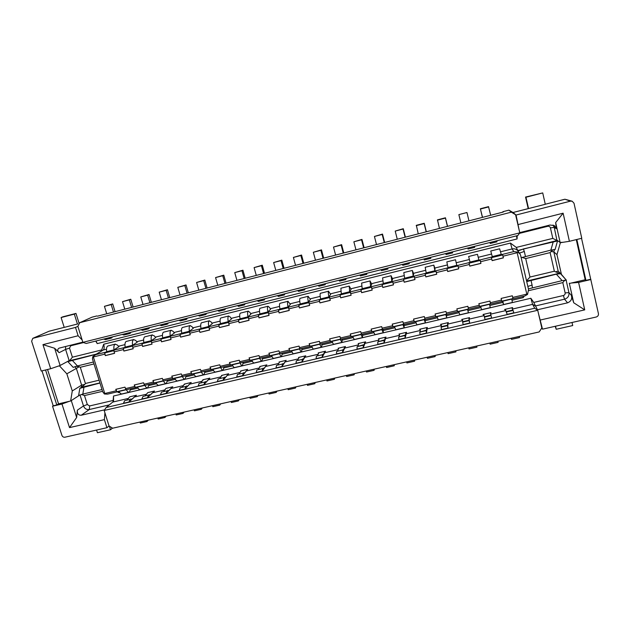 <?xml version="1.0" encoding="UTF-8"?>
<svg xmlns="http://www.w3.org/2000/svg" width="630" height="630" viewBox="0 0 630 630"><rect width="100%" height="100%" fill="white"/><g stroke="black" fill="none" stroke-linecap="round" stroke-linejoin="round"><path stroke-width="0.94" d="M81.467 394.451L84.491 395.577L102.548 391.317M564.874 280.137L562.803 282.602L565.134 292.895C565.283 294.202 564.701 295.076 563.385 295.517L533.744 302.424L530.854 298.258L532.586 304.361L534.728 308.227L106.171 407.5L113.589 401.357L113.51 396.018L112.998 402.074M117.353 391.828L118.66 392.632L119.59 392.419M524.144 296.179L523.207 297.636L512.025 300.258M505.662 310.33L507.158 314.354L505.512 309.7L505.662 310.33L504.614 309.456L512.631 307.582L512.253 308.708M484.037 315.362L483.045 314.48L490.975 312.63L490.518 313.834M469.673 323.04L469.177 320.623L462.664 322.135L463.129 324.56L469.673 323.04L469.027 318.859L469.539 317.63L461.688 319.457L462.475 319.725L462.743 321.702M462.554 320.3L461.688 319.457M447.938 328.08L447.552 325.647L441.11 327.143L441.457 329.577L447.938 328.08L447.78 323.804L448.324 322.568L440.559 324.379L441.291 324.655L441.362 326.671M441.315 325.175L440.559 324.379M426.431 333.065L426.156 330.616L419.785 332.097L420.021 334.546L426.431 333.065L427.329 327.466L419.643 329.254L420.328 329.545L420.194 331.593M420.297 330.01L419.643 329.254M405.145 337.995L404.988 335.538L398.68 337.003L398.806 339.46L405.145 337.995L406.547 332.309L398.94 334.081L399.577 334.373L399.255 336.459M399.514 334.79L398.94 334.081M384.079 342.877L384.032 340.405L377.787 341.854L377.811 344.327L384.079 342.877L385.977 337.097L378.449 338.853L379.032 339.161L378.528 341.279M378.945 339.523L378.449 338.853M363.242 347.705L363.297 345.224L357.115 346.657L357.029 349.146L363.242 347.705L365.613 341.846L358.163 343.586L358.698 343.893L358.005 346.043M358.596 344.216L358.163 343.586M342.61 352.485L342.775 349.989L336.656 351.414L336.467 353.91L342.61 352.485L345.46 346.539L338.074 348.264L338.57 348.587L337.704 350.768M338.46 348.863L338.074 348.264M322.19 357.218L322.458 354.714L316.402 356.115L316.11 358.627L322.19 357.218L325.505 351.193L318.197 352.894L318.646 353.225L317.599 355.438M318.536 353.461L318.197 352.894M301.983 361.896L302.345 359.384L296.352 360.777L295.958 363.289L301.983 361.896L305.747 355.8L298.51 357.486L298.911 357.824L297.699 360.061M298.809 358.021L298.51 357.486M281.98 366.534L282.445 364.006L276.507 365.384L276.019 367.912L281.98 366.534L286.185 360.352L279.019 362.022L279.381 362.376L277.995 364.644M279.279 362.534L279.019 362.022M262.175 371.117L262.734 368.589L256.859 369.952L256.276 372.488L262.175 371.117L266.821 364.872L259.725 366.526L260.04 366.88L258.489 369.18M259.954 367.007L259.725 366.526M242.574 375.661L243.227 373.118L237.416 374.472L236.73 377.016L242.574 375.661L247.637 369.337L240.613 370.975L240.888 371.338L239.172 373.669M240.817 371.44L240.613 370.975M223.17 380.158L223.91 377.606L218.153 378.945L217.382 381.504L223.17 380.158L228.651 373.763L221.697 375.385L220.051 378.11M221.87 375.827L221.697 375.385M203.955 384.615L204.789 382.048L199.088 383.379L198.222 385.938L203.955 384.615L209.845 378.15L202.955 379.748L201.12 382.512M203.112 380.173L202.955 379.748M184.929 389.025L185.85 386.45L180.204 387.765L179.259 390.332L184.929 389.025L191.221 382.489L184.401 384.079L182.369 386.867M184.527 384.481L184.401 384.079M166.092 393.388L167.1 390.805L161.508 392.104L160.477 394.687L166.092 393.388L172.778 386.788L166.021 388.363L163.8 391.191M147.436 397.711L148.53 395.12L143.002 396.404L141.876 398.995L147.436 397.711L154.507 391.041L147.814 392.6L145.412 395.459M128.969 401.987L130.142 399.389L124.661 400.664L123.464 403.263L128.969 401.987L136.411 395.262L129.788 396.805L127.197 399.696M512.781 310.07L512.048 308.18L512.631 307.582M506.307 311.574L512.938 310.031L513.844 312.803L507.158 314.354M491.022 315.551L484.446 317.079L485.029 319.481L491.644 317.953L490.912 315.157L484.352 316.677L483.887 314.74L483.045 314.48M533.744 302.424L537.721 310.275L534.728 308.227M537.721 310.275L104.186 410.469L109.053 426.006L112.66 428.219L539.178 331.939L541.824 327.97L542.501 329.167L538.351 312.968L541.824 327.97M106.171 407.5L104.186 410.469M537.736 310.322L538.351 312.968M537.437 309.779L567.575 302.825C571.182 301.313 572.418 298.77 571.284 295.202L573.717 302.77L584.727 309.873L540.375 320.009M562.133 280.634L556.322 274.168L560.55 273.704L566.386 280.192L562.133 280.634L528.42 288.886M560.55 273.704L555.51 271.837L558.172 271.113L553.817 251.874L550.903 251.559L553.392 249.614M564.763 199.261L545.281 204.238L564.945 199.237L572.197 201.23L574.017 203.246L581.766 238.274L569.402 241.306L560.377 242.707L556.959 254.63L561.432 274.412L558.172 271.113L560.046 273.192M561.432 274.412L566.323 280.153M556.322 274.168L526.727 281.594M521.963 257.371L525.703 258.568L550.124 252.606L554.353 271.223L529.987 277.05L526.546 280.846M554.353 271.223L555.51 271.837M550.124 252.606L550.903 251.559M500.574 251.787L512.096 248.937C514.285 248.488 516.127 249.023 517.639 250.559L556.975 240.542L557.534 240.959L555.085 249.543L550.864 250.126L521.167 257.694M517.639 250.236L516.277 247.425L510.45 243.07L512.096 248.937L513.812 251.598L517.687 252.087L519.971 253.858L520.616 255.323L528.562 289.501L527.538 294.423L526.806 294.115L512.71 297.431L512.954 298.549L501.756 301.179L501.504 300.077L490.353 302.699L490.613 303.802L479.532 306.408L478.879 303.676M513.812 251.598L95.807 354.611L92.76 356.659L92.46 358.982L102.698 391.797L104.407 394.01L107.565 394.128L524.719 296.037L527.538 294.423M490.353 302.699L489.967 301.061L478.871 303.684L479.532 306.408M457.553 311.574L468.515 308.999L467.846 306.282L456.868 308.873L457.553 311.574L456.884 308.865M435.802 316.693L446.646 314.142L445.953 311.448L435.102 314.008L435.802 316.693L435.133 314M414.28 321.757L425.014 319.229L424.305 316.551L413.563 319.087L414.28 321.757L413.603 319.079M392.986 326.765L403.609 324.261L402.877 321.607L392.246 324.111L392.986 326.765L392.301 324.103M371.92 331.719L382.426 329.246L381.67 326.608L371.157 329.088L371.92 331.719L371.227 329.073M351.067 336.625L361.462 334.176L360.691 331.561L350.288 334.01L351.067 336.625L350.367 333.995M330.427 341.476L340.72 339.058L339.932 336.459L329.632 338.885L330.427 341.476L329.726 338.861M309.999 346.279L320.19 343.885L319.378 341.302L309.188 343.712L309.999 346.279L309.291 343.681M289.784 351.036L299.872 348.666L299.045 346.098L288.957 348.484L289.784 351.036L289.075 348.453M269.774 355.745L279.759 353.391L278.917 350.847L268.923 353.209L269.774 355.745L269.057 353.178M249.968 360.399L259.851 358.076L258.993 355.548L249.102 357.879L249.968 360.399L249.244 357.848M230.359 365.014L240.14 362.715L239.266 360.202L229.477 362.51L230.359 365.014L229.635 362.478M210.948 369.574L220.634 367.298L219.744 364.809L210.05 367.093L210.948 369.574L210.215 367.054M191.733 374.094L201.316 371.842L200.411 369.369L190.819 371.629L191.733 374.094L190.992 371.59M172.707 378.575L182.196 376.338L181.275 373.881L171.777 376.126L172.707 378.575L171.959 376.079M153.87 383.001L163.264 380.796L162.327 378.354L152.925 380.567L153.87 383.001L153.121 380.528M135.214 387.387L144.514 385.206L143.561 382.78L134.253 384.977L135.214 387.387L134.458 384.93M116.739 391.734L125.953 389.568L124.992 387.159L115.77 389.332L116.739 391.734L115.983 389.285M104.407 394.01L104.761 393.498L93.366 356.966L104.871 354.131L104.73 352.934L113.975 350.658L114.117 351.855L123.417 349.571L123.267 348.366L132.607 346.067L132.757 347.272L142.152 344.964L141.994 343.76L151.428 341.436L151.586 342.641L161.067 340.31L160.902 339.098L170.431 336.751L170.596 337.964L180.18 335.609L180.007 334.396L189.63 332.026L189.803 333.238L199.482 330.86L199.3 329.64L209.018 327.246L209.207 328.466L218.98 326.064L218.791 324.844L228.611 322.426L228.8 323.647L238.675 321.221L238.479 319.993L248.401 317.551L248.598 318.78L258.576 316.323L258.371 315.094L268.388 312.63L268.6 313.858L278.68 311.377L278.46 310.141L288.587 307.653L288.808 308.889L298.99 306.385L298.77 305.141L308.999 302.62L309.228 303.865L319.512 301.337L319.284 300.093L329.616 297.541L329.86 298.793L340.255 296.234L340.011 294.982L350.453 292.414L350.705 293.667L361.21 291.076L360.959 289.824L371.511 287.225L371.771 288.485L382.394 285.87L382.127 284.61L392.797 281.98L393.065 283.24L403.798 280.602L403.523 279.342L414.304 276.688L414.579 277.948L425.431 275.286L425.14 274.018L436.039 271.333L436.33 272.601L447.292 269.908L447.001 268.632L458.018 265.923L458.317 267.191L469.397 264.466L469.09 263.19L480.225 260.45L480.91 263.316L469.783 266.049L469.09 263.19M79.892 394.994L70.639 400.995L72.277 390.947L81.624 385.103L81.239 387.434L79.813 388.332L78.616 395.585L82.821 394.089L101.997 389.553M71.277 400.585L76.655 417.493L77.372 410.154C77.041 413.611 78.333 415.304 81.254 415.233L89.326 409.524L109.526 404.838M104.919 412.792L104.399 419.635L69.52 427.613L76.655 417.493M104.596 409.823L81.254 415.233M109.053 426.006L106.927 427.707L104.399 419.635M41.982 370.865L53.219 405.807L52.542 406.232L61.921 435.377C62.512 436.763 63.512 437.377 64.906 437.212L106.927 427.707M96.571 430.046L97.414 432.716L110.502 429.762L109.392 426.219M110.502 429.762L111.967 428.573L111.668 427.613M77.427 324.017L64.213 327.395L61.102 317.544L62.811 316.827L75.986 313.417L74.332 314.118L77.427 324.017L77.805 323.875M75.986 313.417L79.152 323.529M77.868 326.332L75.505 327.419L78.12 335.751L82.136 339.956L77.868 326.332L79.711 322.702L511.355 212.16L516.065 215.027L519.159 230.139L515.56 214.617L513.001 212.515L545.289 204.293L542.721 192.914L525.956 197.253L528.546 208.577M49.25 331.183L64.197 327.364L49.053 331.246L32.784 338.341L75.505 327.419M32.784 338.341L31.626 341.224L41.226 371.046L50.676 368.723L42.966 344.634L78.12 335.751M61.102 317.544L74.332 314.118M82.813 342.145L59.078 348.154C57.291 349.303 57.306 350.808 59.118 352.682L54.637 348.264L42.966 344.634M82.876 342.342L519.789 232.856L517.852 235.518L86.176 343.468L82.908 342.373L82.136 339.956M516.419 235.88L517.072 238.951L517.198 235.683M95.728 341.082L97.24 343.61L95.988 341.019M489.904 242.511L490.242 243.479L490.101 242.463M496.842 240.778L496.952 241.802L490.242 243.479M519.789 232.856L519.159 230.139M562.117 242.282L560.157 242.542L555.66 222.555L563.118 213.192L518.262 224.524M555.66 222.555L556.298 228.674L554.376 225.595L549.974 225.036L519.734 232.62M97.477 316.166L503.252 212.042L502.897 211.696L508.93 210.144L511.355 212.16M572.197 201.23L570.426 201.159L516.065 215.027M528.2 208.609L525.554 197.056L542.721 192.914M555.188 326.301L556.219 329.277L555.518 326.222M581.545 238.321L598.437 313.645C598.626 315.339 597.854 316.473 596.122 317.04L542.501 329.167M572.024 322.489L572.717 325.552L556.219 329.277M590.893 279.523L578.592 282.421L584.727 309.873M569.307 283.201L573.717 302.77M590.609 279.287L585.924 280.389L585.199 279.752L571.284 283.035L578.592 282.421M571.284 283.035L569.552 283.445M585.199 279.752L576.277 239.62M556.959 254.63L553.817 251.874L554.502 249.488M556.975 240.542L554.211 227.328L556.298 228.674M560.377 242.707L557.133 240.282M556.936 240.479L552.801 238.392L516.277 247.425M101.359 350.934L103.69 344.232L510.45 243.07M74.797 366.715L76.356 368.392L66.843 373.818L59.448 365.849L69.15 360.62L67.867 361.62L95.815 354.359M69.678 360.612L72.387 357.194L69.513 348.106L70.686 345.799L83.522 342.578M50.676 368.723L60.118 365.495L54.637 348.264M58.102 366.18L59.448 365.849M66.843 373.818L72.277 390.947M53.219 405.807L56.794 404.964L58.558 403.846L70.639 400.995M58.558 403.846L47.549 369.495M99.083 380.205L85.396 383.481L80.301 367.274L79.27 366.762L76.356 368.392L81.624 385.103L84.822 384.418L81.483 387.293L99.918 382.898M85.396 383.481L84.822 384.418M79.813 388.332L99.965 383.048M79.27 366.762L76.151 366.282M72.119 360.202L77.435 365.935L73.19 367.369L67.867 361.62M77.435 365.935L93.405 362.029M92.76 356.659L93.366 356.966M469.397 264.466L469.799 266.12L480.934 263.387L480.225 260.45M502.677 254.922L491.424 257.694L492.132 260.639L503.394 257.867L502.677 254.922L503.354 257.804L492.117 260.568M517.687 252.087L517.167 252.717L526.806 294.115M470.004 262.088L478.879 259.899L477.469 254.307L468.665 256.489L470.004 262.088M433.826 265.128L425.203 267.262L426.187 272.892L434.881 270.75L434.991 268.624L433.826 265.128L434.881 270.75M391.096 275.719L382.583 277.877L383.3 283.461L391.805 281.366L392.616 279.098L391.096 275.719L391.805 281.366M349.248 286.099L340.877 288.225L341.302 293.816L349.634 291.761L351.107 289.351L349.248 286.099L349.634 291.761M308.267 296.257L300.022 298.352C299.541 299.03 299.589 300.896 300.171 303.959L308.33 301.943L310.44 299.392L308.125 296.344C307.676 297.014 307.739 298.88 308.33 301.943M268.12 306.211L260.001 308.275C259.379 308.983 259.339 310.85 259.883 313.89L267.876 311.921L270.601 309.236L269.356 307.259L267.939 306.306C267.348 307.007 267.325 308.873 267.876 311.921M228.777 315.969L220.784 318C220.035 318.733 219.909 320.607 220.413 323.615L228.241 321.686L231.549 318.882L230.186 316.953L228.564 316.071C227.839 316.795 227.729 318.67 228.241 321.686M190.221 325.529L182.346 327.529C181.471 328.285 181.259 330.159 181.731 333.152L189.402 331.262L193.276 328.34L191.788 326.466L189.977 325.639C189.118 326.395 188.929 328.269 189.402 331.262M152.421 334.9L144.672 336.869C143.671 337.656 143.38 339.531 143.813 342.5L151.334 340.649L155.744 337.609L154.145 335.782L152.145 335.018C151.168 335.798 150.901 337.672 151.334 340.649M115.361 344.09L107.722 346.027C106.604 346.839 106.249 348.721 106.643 351.666L114.022 349.847L118.944 346.697L117.235 344.925L115.054 344.216C113.959 345.019 113.613 346.894 114.022 349.847M133.804 339.523L126.11 341.476C125.047 342.271 124.724 344.145 125.134 347.106L132.584 345.272L137.253 342.177L135.6 340.373L133.513 339.641C132.473 340.428 132.166 342.303 132.584 345.272M171.226 330.238L163.414 332.223C162.477 332.994 162.225 334.869 162.674 337.853L170.273 335.979L174.415 332.994L172.872 331.144L170.966 330.348C170.053 331.12 169.816 332.994 170.273 335.979M209.404 320.772L201.474 322.788C200.655 323.536 200.49 325.411 200.97 328.411L208.727 326.498L212.318 323.631L210.893 321.733L209.176 320.875C208.38 321.615 208.231 323.489 208.727 326.498M248.346 311.118L240.298 313.157C239.605 313.882 239.526 315.756 240.046 318.78L247.96 316.827L250.976 314.086L249.677 312.134L248.157 311.212C247.495 311.929 247.425 313.795 247.96 316.827M288.091 301.266L279.909 303.337C279.358 304.03 279.366 305.897 279.925 308.944L287.997 306.96L290.422 304.337L287.934 301.345C287.406 302.038 287.43 303.904 287.997 306.96M328.655 291.202L320.347 293.312C319.93 293.974 320.024 295.84 320.631 298.911L328.876 296.88L330.671 294.399L328.529 291.28C328.151 291.942 328.261 293.808 328.876 296.88M370.062 280.933L361.62 283.075L362.187 288.666L370.605 286.595L371.747 284.248L370.062 280.933L370.605 286.595M412.343 270.451L403.814 272.57L404.633 278.208L413.225 276.09L413.69 273.885L412.343 270.451L413.225 276.09M455.529 259.741L446.82 261.907L447.977 267.522L456.758 265.356L455.529 259.741L456.758 265.356M492.266 256.599L501.244 254.386L499.637 248.803L490.746 251.016L492.266 256.599L490.746 251.016M557.534 240.959L523.38 248.96L517.923 250.992L517.639 250.559M519.451 253.102L524.31 251.457L525.436 256.347M519.971 253.858L517.923 250.992M114.117 351.855L114.581 353.343L105.328 355.619L104.871 354.131M132.757 347.272L133.213 348.768L123.874 351.06L123.417 349.571M151.586 342.641L152.035 344.145L142.601 346.461L142.152 344.964M170.596 337.964L171.045 339.475L161.516 341.822L161.067 340.31M189.803 333.238L190.252 334.766L180.629 337.129L180.18 335.609M209.207 328.466L209.648 330.002L199.923 332.388L199.482 330.86M228.8 323.647L229.241 325.19L219.421 327.6L218.98 326.064M248.598 318.78L249.039 320.331L239.116 322.765L238.675 321.221M268.6 313.858L269.034 315.417L259.009 317.882L258.576 316.323M288.808 308.889L289.241 310.456L279.114 312.945L278.68 311.377M309.228 303.865L309.653 305.44L299.423 307.96L298.99 306.385M329.86 298.793L330.285 300.376L319.938 302.92L319.512 301.337M350.705 293.667L351.123 295.257L340.68 297.825L340.255 296.234M371.771 288.485L372.188 290.091L361.628 292.682L361.21 291.076M393.065 283.24L393.474 284.862L382.804 287.477L382.394 285.87M414.579 277.948L414.989 279.578L404.208 282.224L403.798 280.602M436.33 272.601L436.74 274.239L425.833 276.916L425.431 275.286M458.317 267.191L458.719 268.837L447.694 271.546L447.292 269.908M501.504 300.077L501.118 298.431L512.324 295.785L512.71 297.431M105.328 355.619L104.73 352.934M114.558 353.28L105.525 355.501M123.874 351.06L123.267 348.366M133.198 348.705L124.063 350.949M142.601 346.461L141.994 343.76M152.019 344.082L142.782 346.35M161.516 341.822L160.902 339.098M171.029 339.412L161.689 341.712M180.629 337.129L180.007 334.396M190.228 334.703L180.779 337.018M199.923 332.388L199.3 329.64M209.632 329.939L200.072 332.286M219.421 327.6L218.791 324.844M229.225 325.127L219.555 327.498M239.116 322.765L238.479 319.993M249.015 320.26L239.235 322.662M259.009 317.882L258.371 315.094M269.018 315.354L259.119 317.78M279.114 312.945L278.46 310.141M289.225 310.393L279.208 312.85M299.423 307.96L298.77 305.141M309.637 305.377L299.51 307.865M319.938 302.92L319.284 300.093M330.262 300.313L320.016 302.825M340.68 297.825L340.011 294.982M351.107 295.194L340.743 297.738M361.628 292.682L360.959 289.824M372.173 290.02L361.683 292.596M382.804 287.477L382.127 284.61M393.459 284.791L382.843 287.398M404.208 282.224L403.523 279.342M414.973 279.507L404.232 282.145M425.833 276.916L425.14 274.018M436.724 274.168L425.849 276.838M447.694 271.546L447.001 268.632M458.703 268.774L447.694 271.475M512.308 295.793L512.954 298.549M489.959 301.061L490.613 303.802M52.542 406.232L61.968 404.011L69.52 427.613M61.968 404.011L69.292 401.318M56.794 404.964L45.565 369.983M569.402 241.306L563.118 213.192M576.836 239.479L585.924 280.389M511.229 338.247L511.489 339.357L511.127 338.271M519.285 336.428L519.553 337.538L511.489 339.357M528.468 208.554L513.001 212.507L508.945 210.144L502.89 211.696L502.913 212.129M92.004 317.181L79.711 322.702M525.554 197.056L525.956 197.253M490.691 215.263L488.51 206.64L480.367 208.75L482.415 217.389M482.517 217.358L480.367 208.75M488.723 206.892L480.533 209.01M106.738 313.795L104.446 306.33L112.707 303.912L115.077 311.653M113.487 312.063L111.203 304.581L104.446 306.33M111.203 304.581L112.707 303.912M124.795 309.157L122.519 301.652L130.772 299.242L133.127 307.023M131.615 307.409L129.339 299.88L122.519 301.652M129.339 299.88L130.772 299.242M143.034 304.479L140.766 296.927L149.019 294.517L151.35 302.345M149.924 302.707L147.656 295.147L140.766 296.927M147.656 295.147L149.019 294.517M161.453 299.754L159.201 292.155L167.43 289.753L169.754 297.62M168.407 297.966L166.155 290.359L159.201 292.155M166.155 290.359L167.43 289.753M180.046 294.982L177.81 287.343L186.031 284.933L188.338 292.848M187.063 293.178L184.834 285.524L177.81 287.343M184.834 285.524L186.031 284.933M198.828 290.162L196.599 282.476L204.813 280.074L207.105 288.036M205.916 288.343L203.695 280.641L196.599 282.476M203.695 280.641L204.813 280.074M217.791 285.295L215.578 277.57L223.776 275.168L226.06 283.169M224.949 283.461L222.744 275.712L215.578 277.57M222.744 275.712L223.776 275.168M236.935 280.382L234.746 272.609L242.928 270.207L245.196 278.263M244.172 278.523L241.975 270.735L234.746 272.609M241.975 270.735L242.928 270.207M256.284 275.42L254.103 267.6L262.277 265.198L264.521 273.302M263.584 273.546L261.411 265.71L254.103 267.6M261.411 265.71L262.277 265.198M275.814 270.404L273.648 262.545L281.815 260.143L284.043 268.293M283.193 268.514L281.035 260.631L273.648 262.545M281.035 260.631L281.815 260.143M295.549 265.34L293.399 257.434L301.542 255.04L303.762 263.23M302.998 263.427L300.856 255.504L293.399 257.434M300.856 255.504L301.542 255.04M315.48 260.221L313.346 252.268L321.481 249.874L323.678 258.119M323.009 258.292L320.883 250.323L313.346 252.268M320.883 250.323L321.481 249.874M335.617 255.055L333.506 247.055L341.618 244.668L343.799 252.961M343.224 253.102L341.113 245.086L333.506 247.055M341.113 245.086L341.618 244.668M355.958 249.834L353.863 241.786L361.959 239.4L364.116 247.748M363.644 247.866L361.549 239.794L353.863 241.786M361.549 239.794L361.959 239.4M376.512 244.566L374.433 236.463L382.505 234.084L384.654 242.471M384.276 242.574L382.197 234.455L374.433 236.463M397.278 239.235L395.215 231.084L403.271 228.706L405.397 237.156M405.114 237.226L403.058 229.052L395.215 231.084M418.257 233.848L416.351 225.32L424.25 223.28L426.352 231.777M426.179 231.816L424.14 223.603L416.209 225.65M439.449 228.414L437.472 219.854L445.441 217.791L447.528 226.335M447.458 226.359L445.441 218.09L437.425 220.161M458.868 214.609L466.964 212.515L458.868 214.609L460.869 222.918M468.964 220.839L466.964 212.515M148.231 420.186L146.971 421.541L146.664 420.541M139.986 422.053L140.285 423.045L146.971 421.541M166.099 416.154L164.91 417.493L164.603 416.493M157.862 418.013L158.161 419.013L164.91 417.493M184.133 412.083L183.015 413.414L182.716 412.406M175.904 413.941L176.211 414.949L183.015 413.414M202.34 407.972L201.301 409.287L201.001 408.279M194.127 409.831L194.426 410.839L201.301 409.287M220.72 403.822L219.76 405.129L219.46 404.106M212.515 405.673L212.814 406.697L219.76 405.129M239.274 399.633L238.392 400.924L238.101 399.9M231.092 401.483L231.383 402.507L238.392 400.924M258.017 395.404L257.213 396.687L256.914 395.656M249.842 397.254L250.134 398.278L257.213 396.687M276.932 391.135L276.208 392.403L275.916 391.364M268.774 392.978L269.065 394.01L276.208 392.403M296.037 386.828L295.399 388.08L295.108 387.033M287.886 388.663L288.178 389.702L295.399 388.08M315.323 382.473L314.772 383.709L314.488 382.662M307.196 384.308L307.487 385.347L314.772 383.709M334.806 378.071L334.341 379.299L334.05 378.244M326.694 379.906L326.978 380.953L334.341 379.299M354.477 373.629L354.099 374.842L353.816 373.779M346.382 375.456L346.665 376.519L354.099 374.842M374.338 369.148L374.055 370.345L373.779 369.274M366.266 370.968L366.55 372.031L374.055 370.345M394.411 364.62L394.215 365.794L393.939 364.723M386.355 366.432L386.631 367.51L394.215 365.794M414.674 360.045L414.579 361.203L414.304 360.124M406.641 361.856L406.917 362.935L414.579 361.203M435.149 355.422L435.149 356.572L434.873 355.485M427.132 357.226L427.408 358.312L435.149 356.572M455.829 350.752L455.923 351.886L455.655 350.792M447.835 352.556L448.111 353.65L455.923 351.886M476.721 346.035L476.918 347.154L476.65 346.051M468.752 347.839L469.019 348.933L476.918 347.154M497.858 341.263L498.125 342.373L490.148 344.169L489.88 343.066M109.242 337.704L110.959 338.231L105.446 339.609L103.706 339.09M110.959 338.231L112.061 337.688L112.116 336.987M127.819 333.057L129.473 333.609L123.897 335.002L122.228 334.451M129.473 333.609L130.52 333.073L130.56 332.372M146.585 328.364L148.168 328.939L142.537 330.341L140.939 329.773M148.168 328.939L149.16 328.419L149.192 327.71M165.54 323.623L167.052 324.222L161.367 325.639L159.839 325.048M167.052 324.222L167.982 323.718L168.005 323.009M184.685 318.835L186.118 319.457L180.377 320.891L178.92 320.276M186.118 319.457L186.992 318.961L187 318.26M204.025 314L205.38 314.646L199.584 316.095L198.206 315.457M205.38 314.646L206.199 314.165L206.191 313.457M223.563 309.117L224.839 309.787L218.98 311.244L217.681 310.582M224.839 309.787L225.579 308.613M243.29 304.18L244.495 304.873L238.573 306.353L237.352 305.668M244.495 304.873L245.157 303.715M263.23 299.195L264.348 299.911L258.371 301.408L257.229 300.699M264.348 299.911L264.939 298.77M283.374 294.155L284.406 294.903L278.373 296.407L277.31 295.675M284.406 294.903L284.918 293.769M303.723 289.068L304.676 289.839L298.573 291.359L297.596 290.603M304.676 289.839L305.109 288.721M324.285 283.925L325.151 284.721L318.985 286.264L318.095 285.477M325.151 284.721L325.505 283.618M345.067 278.728L345.846 279.555L339.617 281.114L338.806 280.295M345.846 279.555L346.114 278.468M366.061 273.475L366.755 274.334L360.454 275.901L359.738 275.058M366.755 274.334L366.936 273.262M387.285 268.175L387.883 269.049L381.52 270.64L380.89 269.774M387.883 269.049L387.978 268.002M408.728 262.812L409.232 263.718L402.798 265.325L402.271 264.427M409.232 263.718L409.24 262.678M430.4 257.386L430.81 258.332L424.313 259.954L423.88 259.024M430.81 258.332L430.731 257.308M452.308 251.913L452.623 252.882L446.056 254.52L445.717 253.559M452.623 252.882L452.45 251.874M474.461 246.369L474.666 247.369L468.027 249.031L467.791 248.039M489.534 304.314L490.282 307.637L481.509 309.692L480.706 306.393M445.756 314.606L446.796 317.827L446.253 314.488M446.796 317.827L438.204 319.843L437.118 316.638M402.901 324.686L404.208 327.805L403.98 324.426M404.208 327.805L395.798 329.773L394.435 326.671M360.935 334.554L362.51 337.578L362.565 334.168M362.51 337.578L354.265 339.507L352.642 336.499M319.827 344.216C320.568 346.193 321.174 347.169 321.654 347.146L321.993 343.704M321.654 347.146L313.582 349.036C313.079 349.067 312.456 348.099 311.708 346.13M279.555 353.69C280.35 355.627 281.035 356.572 281.626 356.525L282.232 353.06M281.626 356.525L273.719 358.375C273.105 358.431 272.404 357.493 271.601 355.556M240.101 362.967C240.936 364.872 241.707 365.786 242.4 365.715L243.267 362.218M242.4 365.715L234.643 367.534C233.935 367.613 233.155 366.699 232.297 364.801M201.427 372.054C202.317 373.936 203.151 374.818 203.947 374.724L205.065 371.204M203.947 374.724L196.347 376.504C195.536 376.606 194.678 375.724 193.78 373.858M163.516 380.969C164.446 382.82 165.359 383.678 166.249 383.552L167.604 380.008M166.249 383.552L158.799 385.3C157.894 385.426 156.964 384.568 156.019 382.733M126.346 389.71C127.323 391.529 128.307 392.356 129.284 392.214L130.867 388.647M129.284 392.214L121.976 393.931C120.976 394.073 119.984 393.246 118.999 391.443M144.837 385.363C145.798 387.19 146.743 388.041 147.68 387.907L149.145 384.347M147.68 387.907L140.301 389.639C139.348 389.773 138.387 388.93 137.419 387.111M182.377 376.535C183.291 378.394 184.165 379.268 185.007 379.158L186.244 375.63M185.007 379.158L177.479 380.922C176.62 381.04 175.731 380.173 174.809 378.315M220.665 367.534C221.532 369.424 222.335 370.33 223.075 370.243L224.067 366.731M223.075 370.243L215.405 372.039C214.641 372.133 213.822 371.235 212.948 369.345M259.725 358.352C260.544 360.273 261.269 361.203 261.915 361.14L262.655 357.659M261.915 361.14L254.087 362.974C253.425 363.045 252.677 362.116 251.85 360.202M299.589 348.973C300.352 350.934 301.006 351.894 301.542 351.863L302.014 348.406M301.542 351.863L293.548 353.729C292.989 353.769 292.328 352.816 291.548 350.863M340.271 339.412L341.972 342.381L342.177 338.964M341.972 342.381L333.821 344.295C333.372 344.311 332.79 343.326 332.073 341.342M381.804 329.64L383.253 332.719L383.166 329.325M383.253 332.719L374.929 334.664L373.433 331.616M424.218 319.67L425.392 322.843L425.006 319.489M425.392 322.843L416.895 324.836L415.666 321.686M467.531 309.488L468.421 312.764L467.728 309.44M468.421 312.764L459.742 314.795L458.79 311.543M511.773 299.085L512.371 302.463L503.504 304.542L502.85 301.179M502.559 301.25L503.504 304.542M532.35 287.682L532.09 285.059L527.853 286.437M124.661 400.664L130.142 399.389M130.867 398.845L131.512 399.514L136.411 395.262M135.222 395.955L135.395 396.514M143.002 396.404L148.53 395.12M149.215 394.577L149.838 395.254L154.507 391.041M153.342 391.734L153.515 392.301M161.508 392.104L167.1 390.805M167.745 390.269L168.352 390.954L172.778 386.788M171.636 387.466L171.809 388.041M180.204 387.765L185.85 386.45M186.448 385.922L187.039 386.615L191.221 382.489M190.11 383.166L190.284 383.741M199.088 383.379L204.789 382.048M205.348 381.528L205.908 382.237L209.845 378.15M208.758 378.819L208.932 379.402M218.153 378.945L223.91 377.606M224.43 377.094L224.973 377.811L228.651 373.763M227.595 374.433L227.761 375.015M237.416 374.472L243.227 373.118M243.7 372.613L244.22 373.338L247.637 369.337M246.614 370.007L246.787 370.59M256.859 369.952L262.734 368.589M263.167 368.093L263.663 368.826L266.821 364.872M265.821 365.534L265.986 366.117M276.507 365.384L282.445 364.006M282.831 363.518L283.295 364.266L286.185 360.352M285.225 361.014L285.39 361.604M296.352 360.777L302.345 359.384M302.691 358.903L303.132 359.659L304.81 356.446L305.747 355.8M304.81 356.446L304.975 357.045M316.402 356.115L322.458 354.714M322.757 354.241L323.174 355.005L324.6 351.839L325.505 351.193M324.6 351.839L324.765 352.438M336.656 351.414L342.775 349.989M343.019 349.532L343.413 350.304L344.586 347.185L345.46 346.539M344.586 347.185L344.752 347.784M357.115 346.657L363.494 344.767L363.297 345.224M363.494 344.767L363.864 345.555L364.778 342.484L365.613 341.846M364.778 342.484L364.935 343.09M377.787 341.854L384.182 339.964L384.032 340.405M384.182 339.964L384.52 340.759L385.174 337.727L385.977 337.097M385.174 337.727L385.332 338.341M398.68 337.003L405.09 335.105L404.988 335.538M405.09 335.105L405.397 335.908L405.775 332.931L406.547 332.309M405.775 332.931L405.933 333.546M419.785 332.097L426.211 330.191L426.156 330.616M426.211 330.191L426.494 331.01L426.597 328.08L427.329 327.466M426.597 328.08L426.754 328.702M441.11 327.143L441.126 326.726L447.552 325.23L447.552 325.647M447.552 325.23L447.623 323.182L448.324 322.568M447.623 323.182L447.78 323.804M462.664 322.135L462.625 321.733L469.114 320.221L469.177 320.623M469.114 320.221L468.877 318.237L469.539 317.63M468.877 318.237L469.027 318.859M484.446 317.079L484.352 316.677M490.88 315.165L490.345 313.228L490.975 312.63M504.614 309.456L505.512 309.7M80.01 394.947L83.491 405.956L87.318 404.523L84.491 395.577M530.854 298.258L113.51 396.018M113.298 400.428L89.641 405.94L87.318 404.523M130.756 389.797L137.994 388.096M149.058 385.497L156.587 383.733M167.533 381.158L175.353 379.323M186.189 376.779L194.316 374.866M205.026 372.354L213.46 370.369M224.059 367.889L232.801 365.833M243.275 363.368L252.339 361.242M262.678 358.816L272.065 356.611M282.287 354.21L292.005 351.926M302.085 349.563L312.141 347.201M322.087 344.862L332.482 342.421M342.295 340.121L353.044 337.593M362.707 335.325L373.81 332.719M383.331 330.482L394.797 327.789M404.169 325.584L416.005 322.804M425.219 320.646L437.433 317.772M446.489 315.646L459.097 312.685M467.988 310.598L480.981 307.55M489.801 305.479L502.858 302.408M528.72 290.65L562.803 282.602M490.597 314.134L505.756 310.606M469.082 319.142L484.1 315.646M447.804 324.088L462.601 320.646M426.754 328.986L441.323 325.6M405.917 333.837L420.265 330.498M385.292 338.633L399.428 335.349M364.88 343.389L378.795 340.145M344.665 348.091L358.375 344.901M324.663 352.745L338.168 349.603M304.857 357.352L318.158 354.257M285.24 361.919L298.344 358.872M265.829 366.44L278.736 363.431M246.606 370.912L259.316 367.952M227.564 375.338L240.093 372.425M208.711 379.725L221.051 376.858M190.047 384.072L202.198 381.245M171.557 388.371L183.527 385.584M153.248 392.632L165.044 389.891M135.111 396.853L146.727 394.152M113.124 401.971L128.599 398.373M512.387 309.062L532.586 304.361L535.279 305.936M535.303 305.983L564.543 299.203L567.575 302.825M563.385 295.517L564.543 299.203C567.851 298.092 569.315 295.903 568.937 292.619L565.134 292.895M571.284 295.202L568.937 292.619L566.11 280.098M522.939 296.462L523.207 297.636M526.601 281.082L559.92 273.129M529.987 277.05L525.703 258.568M479.265 305.314L468.24 307.905M457.27 310.488L446.355 313.063M435.503 315.614L424.707 318.158M413.965 320.686L403.287 323.206M392.655 325.702L382.087 328.191M371.566 330.671L361.108 333.136M350.705 335.585L340.35 338.019M330.049 340.444L319.804 342.862M309.613 345.264L299.47 347.65M289.383 350.028L279.342 352.391M269.356 354.737L259.418 357.076M249.535 359.407L239.699 361.722M229.918 364.03L220.177 366.321M210.491 368.597L200.852 370.873M191.26 373.133L181.716 375.378M172.218 377.614L162.768 379.835M153.373 382.056L144.018 384.253M134.702 386.45L125.441 388.631M116.219 390.797L104.761 393.498M118.66 392.632L118.282 391.608M89.641 405.94L89.326 409.524C86.578 409.862 84.633 408.673 83.491 405.956L77.372 410.154M33.106 338.231L49.053 331.246M97.24 343.61L517.072 238.951M508.945 210.144L513.001 212.515M564.945 199.237L570.426 201.159M553.045 225.028L554.211 227.328L550.431 227.902L552.801 238.392M101.501 349.996L72.387 357.194M519.427 233.391L547.698 226.312C549.084 226.099 549.998 226.627 550.431 227.902M94.272 355.312L103.257 349.996C104.304 349.028 104.454 347.106 103.69 344.232M69.552 360.714L96.154 354.154M59.118 352.682L65.607 349.406L69.15 360.62M65.575 346.453L65.607 349.406L69.513 348.106M80.301 367.274L94.004 363.935M95.807 354.611L103.257 349.996L106.478 349.201M480.54 261.726L491.739 258.969M503 256.205L517.167 252.717M118.495 346.232L124.953 344.634M136.82 341.704L143.609 340.027M155.327 337.129L162.453 335.373M174.014 332.514L181.479 330.663M192.882 327.844L200.702 325.915M211.94 323.135L220.114 321.119M231.194 318.378L239.723 316.268M250.638 313.575L259.536 311.37M270.27 308.716L279.555 306.424M290.107 303.81L299.778 301.423M310.149 298.856L320.205 296.376M330.396 293.856L340.854 291.273M350.847 288.8L361.714 286.114M371.511 283.689L382.796 280.901M392.395 278.531L404.098 275.641M413.493 273.318L425.628 270.317M434.818 268.041L447.387 264.939M456.364 262.718L469.381 259.497M478.249 257.308L491.313 254.079M550.864 250.126L553.298 241.589M523.38 248.96L524.31 251.457M84.018 386.851L82.821 394.089M70.686 345.799L70.473 345.232M547.557 225.642L547.698 226.312M91.838 317.229L96.744 315.969M532.09 285.059L530.964 280.216M513.111 310.417L506.457 311.96M107.565 394.128L524.719 296.037M520.616 255.323L528.562 289.501M91.925 317.197L96.823 315.937"/></g></svg>

